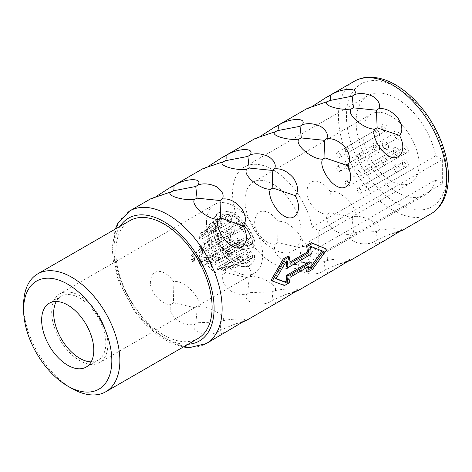 <?xml version="1.0" encoding="UTF-8"?>
<svg xmlns="http://www.w3.org/2000/svg" width="472" height="472" viewBox="0 0 472 472"><rect width="100%" height="100%" fill="white"/><g stroke="black" fill="none" stroke-linecap="round" stroke-linejoin="round"><path stroke-width="0.35" stroke-dasharray="2.36 1.77" d="M206.494 222.607A39.707 22.921 60 0 1 214.713 204.429A39.707 22.921 60 0 1 245.31 215.067A39.707 22.921 60 0 1 262.644 255.022A39.707 22.921 60 0 1 254.42 273.2A39.707 22.921 60 0 1 223.822 262.562A39.707 22.921 60 0 1 206.494 222.607M240.631 229.121A4.537 2.62 -120 0 0 242.897 229.345A4.537 2.62 -120 0 0 243.593 225.704A4.537 2.62 -120 0 0 240.631 221.71A4.537 2.62 -120 0 0 238.36 221.486A4.537 2.62 -120 0 0 237.664 225.12A4.537 2.62 -120 0 0 240.631 229.121M249.204 243.971A4.537 2.62 -120 0 0 251.476 244.195A4.537 2.62 -120 0 0 252.166 240.555A4.537 2.62 -120 0 0 249.204 236.56A4.537 2.62 -120 0 0 246.933 236.336A4.537 2.62 -120 0 0 246.242 239.971A4.537 2.62 -120 0 0 249.204 243.971M228.507 222.117A4.537 2.62 -120 0 0 230.773 222.341A4.537 2.62 -120 0 0 231.469 218.707A4.537 2.62 -120 0 0 228.507 214.707A4.537 2.62 -120 0 0 226.235 214.483A4.537 2.62 -120 0 0 225.539 218.117A4.537 2.62 -120 0 0 228.507 222.117M219.928 227.067A4.537 2.62 -120 0 0 222.2 227.292A4.537 2.62 -120 0 0 222.896 223.657A4.537 2.62 -120 0 0 219.928 219.657A4.537 2.62 -120 0 0 217.663 219.433A4.537 2.62 -120 0 0 216.967 223.067A4.537 2.62 -120 0 0 219.928 227.067M219.928 241.068A4.537 2.62 -120 0 0 222.2 241.292A4.537 2.62 -120 0 0 222.896 237.658A4.537 2.62 -120 0 0 219.928 233.658A4.537 2.62 -120 0 0 217.663 233.433A4.537 2.62 -120 0 0 216.967 237.068A4.537 2.62 -120 0 0 219.928 241.068M228.507 255.918A4.537 2.62 -120 0 0 230.773 256.143A4.537 2.62 -120 0 0 231.469 252.508A4.537 2.62 -120 0 0 228.507 248.508A4.537 2.62 -120 0 0 226.235 248.284A4.537 2.62 -120 0 0 225.539 251.918A4.537 2.62 -120 0 0 228.507 255.918M240.631 262.922A4.537 2.62 -120 0 0 242.897 263.146A4.537 2.62 -120 0 0 243.593 259.512A4.537 2.62 -120 0 0 240.631 255.511A4.537 2.62 -120 0 0 238.36 255.287A4.537 2.62 -120 0 0 237.664 258.921A4.537 2.62 -120 0 0 240.631 262.922M249.204 257.972A4.537 2.62 -120 0 0 251.476 258.196A4.537 2.62 -120 0 0 252.166 254.561A4.537 2.62 -120 0 0 249.204 250.561A4.537 2.62 -120 0 0 246.933 250.337A4.537 2.62 -120 0 0 246.242 253.971A4.537 2.62 -120 0 0 249.204 257.972M240.183 245.759A4.537 2.62 -120 0 0 242.455 245.983A4.537 2.62 -120 0 0 243.145 242.348A4.537 2.62 -120 0 0 240.183 238.348A4.537 2.62 -120 0 0 237.912 238.124A4.537 2.62 -120 0 0 237.221 241.764A4.537 2.62 -120 0 0 240.183 245.759M228.955 239.274A4.537 2.62 -120 0 0 231.221 239.505A4.537 2.62 -120 0 0 231.917 235.864A4.537 2.62 -120 0 0 228.955 231.864A4.537 2.62 -120 0 0 226.684 231.64A4.537 2.62 -120 0 0 225.988 235.28A4.537 2.62 -120 0 0 228.955 239.274M247.9 257.146L246.821 259.275L247.9 257.146A4.82 2.785 60 0 0 251.611 258.444A4.82 2.785 60 0 0 252.455 254.957L251.44 258.538L247.741 257.24M249.735 261.258L247.918 262.538A27.228 15.718 60 0 0 249.735 261.258A8.225 4.75 60 0 1 246.98 259.187M247.918 262.538A27.228 15.718 60 0 1 220.825 246.449A27.228 15.718 60 0 1 220.955 215.238A27.228 15.718 60 0 1 252.355 240.578A4.82 2.785 60 0 1 251.605 244.449A4.82 2.785 60 0 1 251.104 244.626L242.083 246.419A4.82 2.785 60 0 1 240.183 245.995L228.955 239.51L228.955 242.289L240.024 248.862L243.269 249.594L253.104 247.505L254.42 240.891L248.083 227.421L238.49 216.719L227.917 211.303L218.89 212.506L214.365 217.899L212.748 226.342L214.329 236.643L218.819 247.263L225.61 256.668L233.675 263.47L241.859 266.68L248.939 265.825L254.42 260.031L254.591 255.541L252.296 255.051M252.455 254.957L254.75 255.446A8.225 4.75 60 0 1 254.579 259.936A30.627 17.682 60 0 1 249.133 265.73A30.627 17.682 60 0 1 218.978 247.169A30.627 17.682 60 0 1 219.079 212.388A30.627 17.682 60 0 1 254.579 240.797A8.225 4.75 60 0 1 253.275 247.411A8.225 4.75 60 0 1 252.449 247.712L243.428 249.499A8.225 4.75 60 0 1 240.183 248.773M249.204 238.177A2.555 1.475 -120 0 0 247.93 238.053A2.555 1.475 -120 0 0 247.534 240.1A2.555 1.475 -120 0 0 249.204 242.348A2.555 1.475 -120 0 0 250.479 242.472A2.555 1.475 -120 0 0 250.874 240.431A2.555 1.475 -120 0 0 249.204 238.177M240.631 223.327A2.555 1.475 -120 0 0 239.357 223.203A2.555 1.475 -120 0 0 238.962 225.25A2.555 1.475 -120 0 0 240.631 227.498A2.555 1.475 -120 0 0 241.906 227.622A2.555 1.475 -120 0 0 242.295 225.581A2.555 1.475 -120 0 0 240.631 223.327M228.507 216.329A2.555 1.475 -120 0 0 227.227 216.2A2.555 1.475 -120 0 0 226.837 218.247A2.555 1.475 -120 0 0 228.507 220.495A2.555 1.475 -120 0 0 229.781 220.625A2.555 1.475 -120 0 0 230.171 218.577A2.555 1.475 -120 0 0 228.507 216.329M219.928 221.279A2.555 1.475 -120 0 0 218.654 221.15A2.555 1.475 -120 0 0 218.265 223.197A2.555 1.475 -120 0 0 219.928 225.445A2.555 1.475 -120 0 0 221.209 225.575A2.555 1.475 -120 0 0 221.598 223.527A2.555 1.475 -120 0 0 219.928 221.279M219.928 235.28A2.555 1.475 -120 0 0 218.654 235.156A2.555 1.475 -120 0 0 218.265 237.198A2.555 1.475 -120 0 0 219.928 239.446A2.555 1.475 -120 0 0 221.209 239.575A2.555 1.475 -120 0 0 221.598 237.528A2.555 1.475 -120 0 0 219.928 235.28M228.507 250.13A2.555 1.475 -120 0 0 227.227 250.007A2.555 1.475 -120 0 0 226.837 252.048A2.555 1.475 -120 0 0 228.507 254.296A2.555 1.475 -120 0 0 229.781 254.426A2.555 1.475 -120 0 0 230.171 252.378A2.555 1.475 -120 0 0 228.507 250.13M240.631 257.134A2.555 1.475 -120 0 0 239.357 257.004A2.555 1.475 -120 0 0 238.962 259.051A2.555 1.475 -120 0 0 240.631 261.299A2.555 1.475 -120 0 0 241.906 261.423A2.555 1.475 -120 0 0 242.295 259.382A2.555 1.475 -120 0 0 240.631 257.134M249.204 252.184A2.555 1.475 -120 0 0 247.93 252.054A2.555 1.475 -120 0 0 247.534 254.101A2.555 1.475 -120 0 0 249.204 256.349A2.555 1.475 -120 0 0 250.479 256.473A2.555 1.475 -120 0 0 250.874 254.432A2.555 1.475 -120 0 0 249.204 252.184M240.183 239.971A2.555 1.475 -120 0 0 238.909 239.847A2.555 1.475 -120 0 0 238.513 241.888A2.555 1.475 -120 0 0 240.183 244.142A2.555 1.475 -120 0 0 241.457 244.266A2.555 1.475 -120 0 0 241.853 242.219A2.555 1.475 -120 0 0 240.183 239.971M228.955 233.487A2.555 1.475 -120 0 0 227.675 233.363A2.555 1.475 -120 0 0 227.286 235.404A2.555 1.475 -120 0 0 228.955 237.658A2.555 1.475 -120 0 0 230.23 237.782A2.555 1.475 -120 0 0 230.619 235.734A2.555 1.475 -120 0 0 228.955 233.487M107.828 344.407A39.707 22.921 -120 0 0 90.494 304.446A39.707 22.921 -120 0 0 59.897 293.808A39.707 22.921 -120 0 0 51.678 311.986A39.707 22.921 60 0 0 69.006 351.947A39.707 22.921 60 0 0 99.604 362.584A39.707 22.921 60 0 0 107.828 344.407M91.161 361.853A36.869 21.287 60 0 0 98.188 360.124A36.869 21.287 60 0 0 105.822 343.25A36.869 21.287 -120 0 0 89.727 306.145A36.869 21.287 -120 0 0 61.319 296.268A36.869 21.287 -120 0 0 56.31 301.49M71.726 388.403A68.068 39.3 60 0 1 23.6 305.042M198.01 338.512A68.068 39.3 60 0 1 145.559 320.281A68.068 39.3 60 0 1 115.846 251.782A68.068 39.3 -120 0 1 129.947 220.625M290.009 261.995L288.929 262.615A76.576 44.209 -120 0 0 288.085 256.107M155.925 196.647L151.477 198.918L151.117 198.576M208.063 166.545L203.615 168.811L203.255 168.469M260.202 136.443L255.753 138.709L255.399 138.367M312.346 106.342L307.897 108.607L307.537 108.265M322.051 250.939L310.924 246.225L309.396 247.11L310.611 247.812M286.734 266.91L309.998 253.476A76.576 44.209 -120 0 0 309.396 247.11M286.297 261.854A76.576 44.209 -120 0 0 286.132 260.538L284.604 261.423L285.82 262.125M276.132 278.616L274.81 278.102L284.604 261.423M312.576 269.323L311.349 268.615L325.91 248.602M311.349 268.615L306.534 271.394M307.207 267.358A76.576 44.209 -120 0 0 307.378 265.86L288.929 276.509L290.138 277.212M271.064 280.262L283.271 284.822L288.085 282.044A76.576 44.209 -120 0 0 288.929 276.509M227.687 331.202L219.049 334.371L218.483 331.704C208.217 337.687 189.502 331.857 194.747 324.323C189.88 325.361 184.552 324.299 178.77 321.143C171.283 315.337 168.693 309.721 171.012 304.292C162.409 306.127 148.308 291.141 150.627 280.457C152.049 268.479 164.138 267.789 173.885 282.002C182.8 278.285 203.467 299.761 198.033 306.765C208.589 305.396 228.076 316.665 222.395 320.824C229.079 319.397 235.445 318.842 241.481 319.166C246.089 319.155 246.62 320.081 243.068 321.945M279.831 301.101L271.188 304.263L270.627 301.596C260.355 307.585 241.64 301.755 246.891 294.221C242.018 295.26 236.696 294.198 230.914 291.041C223.421 285.236 220.837 279.619 223.156 274.191C214.548 276.026 200.452 261.04 202.771 250.355C204.187 238.378 216.276 237.681 226.023 251.9C234.938 248.178 255.606 269.659 250.172 276.657C260.727 275.294 280.215 286.557 274.533 290.722C281.223 289.289 287.584 288.734 293.619 289.065C298.227 289.053 298.758 289.979 295.212 291.843M331.969 270.999L323.326 274.161L322.765 271.494C312.493 277.477 293.785 271.654 299.03 264.119C294.162 265.158 288.834 264.096 283.053 260.939C275.565 255.134 272.975 249.517 275.294 244.089C266.686 245.918 252.591 230.938 254.909 220.253C256.331 208.276 268.421 207.58 278.161 221.799C287.082 218.076 307.744 239.552 302.316 246.555C312.865 245.192 332.359 256.455 326.677 260.621C333.362 259.187 339.722 258.632 345.764 258.957C350.371 258.951 350.897 259.877 347.351 261.742M384.108 240.897L375.47 244.059L374.904 241.393C364.638 247.375 345.923 241.552 351.168 234.018C346.3 235.056 340.973 233.994 335.191 230.837C327.704 225.032 325.119 219.415 327.432 213.987C318.83 215.816 304.729 200.836 307.048 190.145C308.47 178.174 320.559 177.478 330.306 191.691L329.845 212.494L352.171 217.604L354.454 216.453C365.009 215.09 384.497 226.353 378.815 230.519C385.5 229.085 391.866 228.531 397.902 228.855C402.51 228.849 403.041 229.775 399.495 231.64M354.454 216.453C359.888 209.45 339.221 187.974 330.306 191.691M310.824 266.662L309.396 267.488A76.576 44.209 -120 0 0 309.998 261.812M173.885 282.002L173.425 302.8L195.75 307.915L198.033 306.765M171.012 304.292L173.425 302.8M194.747 324.323L197.072 322.759L220.023 321.928L220.725 330.111L232.354 325.084L241.658 322.282M195.75 307.915L197.072 322.759M218.483 331.704L220.725 330.111M220.023 321.928L222.395 320.824M226.023 251.9L225.563 272.698L247.894 277.813L250.172 276.657M223.156 274.191L225.563 272.698M246.891 294.221L249.216 292.658L272.167 291.826L272.869 300.009L284.498 294.982L293.796 292.18M247.894 277.813L249.216 292.658M270.627 301.596L272.869 300.009M272.167 291.826L274.533 290.722M278.161 221.799L277.701 242.596L300.033 247.712L302.316 246.555M275.294 244.089L277.701 242.596M299.03 264.119L301.354 262.556L324.305 261.724L325.007 269.907L336.636 264.875L345.935 262.078M300.033 247.712L301.354 262.556M322.765 271.494L325.007 269.907M324.305 261.724L326.677 260.621M327.432 213.987L329.845 212.494M351.168 234.018L353.493 232.454L376.444 231.622L377.146 239.805L388.775 234.773L398.079 231.976M352.171 217.604L353.493 232.454M374.904 241.393L377.146 239.805M376.444 231.622L378.815 230.519M283.271 284.822L284.504 285.536M288.929 262.615L290.138 263.317M274.81 278.102L276.014 278.799M309.396 267.488L310.611 268.19M322.164 250.762L323.367 251.458M310.924 246.225L312.145 246.933M309.998 253.476L311.201 254.172M286.132 260.538L287.354 261.246M307.378 265.86L308.588 266.556M288.085 282.044L289.312 282.757M435.75 179.903L442.329 183.702L442.329 159.619L435.75 155.819A57.289 33.075 -120 0 0 407.118 106.159A57.289 33.075 -120 0 0 367.959 95.651A57.289 33.075 -120 0 0 367.959 161.802A57.289 33.075 -120 0 0 425.248 194.877A57.289 33.075 -120 0 0 435.75 179.903L312.216 251.222L318.795 255.022L442.329 183.702M312.216 251.222A57.289 33.075 60 0 1 301.714 266.196A57.289 33.075 60 0 1 244.425 233.121A57.289 33.075 60 0 1 244.425 166.97A57.289 33.075 60 0 1 283.583 177.478A57.289 33.075 60 0 1 312.216 227.144L318.795 230.938L442.329 159.619M318.795 255.022L318.795 230.938M273.07 249.004A39.707 22.921 -120 0 0 292.923 250.968A39.707 22.921 -120 0 0 299.012 219.155A39.707 22.921 -120 0 0 273.07 184.163A39.707 22.921 -120 0 0 253.216 182.198A39.707 22.921 -120 0 0 247.133 214.017A39.707 22.921 -120 0 0 273.07 249.004M435.75 155.819L312.216 227.144M390.987 116.088A39.707 22.921 60 0 1 416.929 151.075A39.707 22.921 60 0 1 410.841 182.888A39.707 22.921 60 0 1 390.987 180.923A39.707 22.921 60 0 1 365.051 145.936A39.707 22.921 60 0 1 371.134 114.118A39.707 22.921 60 0 1 390.987 116.088M376.349 136.756A4.537 2.62 -120 0 0 379.559 134.904A4.537 2.62 -120 0 0 376.349 129.352A4.537 2.62 -120 0 0 373.146 131.204A4.537 2.62 -120 0 0 376.349 136.756L375.151 136.066A2.838 1.64 -120 0 0 376.567 136.207A2.838 1.64 -120 0 0 377.004 133.93A2.838 1.64 -120 0 0 375.151 131.434A2.838 1.64 -120 0 0 373.73 131.293A2.838 1.64 -120 0 0 373.146 132.591A2.838 1.64 -120 0 0 375.151 136.066L376.349 136.756M376.349 150.763A4.537 2.62 -120 0 0 379.559 148.91A4.537 2.62 -120 0 0 376.349 143.352A4.537 2.62 -120 0 0 373.146 145.205A4.537 2.62 -120 0 0 376.349 150.763L375.151 150.066A2.838 1.64 -120 0 0 376.567 150.208A2.838 1.64 -120 0 0 377.004 147.931A2.838 1.64 -120 0 0 375.151 145.435A2.838 1.64 -120 0 0 373.73 145.293A2.838 1.64 -120 0 0 373.146 146.591A2.838 1.64 -120 0 0 375.151 150.066L376.349 150.763M384.928 165.613A4.537 2.62 -120 0 0 388.137 163.76A4.537 2.62 -120 0 0 384.928 158.203A4.537 2.62 -120 0 0 381.718 160.055A4.537 2.62 -120 0 0 384.928 165.613L383.724 164.917A2.838 1.64 -120 0 0 385.14 165.058A2.838 1.64 -120 0 0 385.577 162.787A2.838 1.64 -120 0 0 383.724 160.285A2.838 1.64 -120 0 0 382.302 160.144A2.838 1.64 -120 0 0 381.718 161.442A2.838 1.64 -120 0 0 383.724 164.917L384.928 165.613M385.376 148.969A4.537 2.62 -120 0 0 388.58 147.117A4.537 2.62 -120 0 0 385.376 141.559A4.537 2.62 -120 0 0 382.167 143.411A4.537 2.62 -120 0 0 385.376 148.969L384.173 148.273A2.838 1.64 -120 0 0 385.589 148.415A2.838 1.64 -120 0 0 386.025 146.143A2.838 1.64 -120 0 0 384.173 143.641A2.838 1.64 -120 0 0 382.751 143.5A2.838 1.64 -120 0 0 382.167 144.798A2.838 1.64 -120 0 0 384.173 148.273L385.376 148.969M384.928 131.806A4.537 2.62 -120 0 0 388.137 129.953A4.537 2.62 -120 0 0 384.928 124.401A4.537 2.62 -120 0 0 381.718 126.248A4.537 2.62 -120 0 0 384.928 131.806L383.724 131.116A2.838 1.64 -120 0 0 385.14 131.257A2.838 1.64 -120 0 0 385.577 128.98A2.838 1.64 -120 0 0 383.724 126.484A2.838 1.64 -120 0 0 382.302 126.343A2.838 1.64 -120 0 0 381.718 127.641A2.838 1.64 -120 0 0 383.724 131.116L384.928 131.806M397.052 138.809A4.537 2.62 -120 0 0 400.262 136.957A4.537 2.62 -120 0 0 397.052 131.399A4.537 2.62 -120 0 0 393.843 133.251A4.537 2.62 -120 0 0 397.052 138.809L395.849 138.113A2.838 1.64 -120 0 0 397.265 138.255A2.838 1.64 -120 0 0 397.701 135.983A2.838 1.64 -120 0 0 395.849 133.482A2.838 1.64 -120 0 0 394.433 133.34A2.838 1.64 -120 0 0 393.843 134.644A2.838 1.64 -120 0 0 395.849 138.113L397.052 138.809M405.625 153.66A4.537 2.62 -120 0 0 408.835 151.807A4.537 2.62 -120 0 0 405.625 146.249A4.537 2.62 -120 0 0 402.415 148.102A4.537 2.62 -120 0 0 405.625 153.66L404.421 152.963A2.838 1.64 -120 0 0 405.837 153.105A2.838 1.64 -120 0 0 406.274 150.833A2.838 1.64 -120 0 0 404.421 148.332A2.838 1.64 -120 0 0 403.005 148.196A2.838 1.64 -120 0 0 402.415 149.494A2.838 1.64 -120 0 0 404.421 152.963L405.625 153.66M396.604 155.453A4.537 2.62 -120 0 0 399.813 153.601A4.537 2.62 -120 0 0 396.604 148.043A4.537 2.62 -120 0 0 393.394 149.895A4.537 2.62 -120 0 0 396.604 155.453L395.4 154.757A2.838 1.64 -120 0 0 396.816 154.899A2.838 1.64 -120 0 0 397.253 152.627A2.838 1.64 -120 0 0 395.4 150.125A2.838 1.64 -120 0 0 393.984 149.984A2.838 1.64 -120 0 0 393.394 151.282A2.838 1.64 -120 0 0 395.4 154.757L396.604 155.453M397.052 172.61A4.537 2.62 -120 0 0 400.262 170.758A4.537 2.62 -120 0 0 397.052 165.2A4.537 2.62 -120 0 0 393.843 167.053A4.537 2.62 -120 0 0 397.052 172.61L395.849 171.914A2.838 1.64 -120 0 0 397.265 172.056A2.838 1.64 -120 0 0 397.701 169.784A2.838 1.64 -120 0 0 395.849 167.283A2.838 1.64 -120 0 0 394.433 167.147A2.838 1.64 -120 0 0 393.843 168.445A2.838 1.64 -120 0 0 395.849 171.914L397.052 172.61M405.625 167.66A4.537 2.62 -120 0 0 408.835 165.808A4.537 2.62 -120 0 0 405.625 160.25A4.537 2.62 -120 0 0 402.415 162.102A4.537 2.62 -120 0 0 405.625 167.66L404.421 166.964A2.838 1.64 -120 0 0 405.837 167.106A2.838 1.64 -120 0 0 406.274 164.834A2.838 1.64 -120 0 0 404.421 162.333A2.838 1.64 -120 0 0 403.005 162.197A2.838 1.64 -120 0 0 402.415 163.495A2.838 1.64 -120 0 0 404.421 166.964L405.625 167.66M338.648 157.135A2.838 1.64 60 0 1 336.796 154.639A2.838 1.64 60 0 1 337.232 152.362A2.838 1.64 60 0 1 338.648 152.503A2.838 1.64 60 0 1 340.501 155.005A2.838 1.64 60 0 1 340.07 157.276A2.838 1.64 60 0 1 338.648 157.135M359.351 188.357A2.838 1.64 60 0 1 361.204 190.859A2.838 1.64 60 0 1 360.767 193.131A2.838 1.64 60 0 1 359.351 192.989A2.838 1.64 60 0 1 357.499 190.487A2.838 1.64 60 0 1 357.929 188.216A2.838 1.64 60 0 1 359.351 188.357M367.924 183.407A2.838 1.64 60 0 1 369.777 185.909A2.838 1.64 60 0 1 369.34 188.18A2.838 1.64 60 0 1 367.924 188.039A2.838 1.64 60 0 1 366.071 185.537A2.838 1.64 60 0 1 366.508 183.266A2.838 1.64 60 0 1 367.924 183.407M347.227 181.354A2.838 1.64 60 0 1 349.079 183.856A2.838 1.64 60 0 1 348.643 186.127A2.838 1.64 60 0 1 347.227 185.986A2.838 1.64 60 0 1 345.374 183.49A2.838 1.64 60 0 1 345.805 181.218A2.838 1.64 60 0 1 347.227 181.354M338.648 166.504A2.838 1.64 60 0 1 340.501 169.005A2.838 1.64 60 0 1 340.07 171.277A2.838 1.64 60 0 1 338.648 171.135A2.838 1.64 60 0 1 336.796 168.64A2.838 1.64 60 0 1 337.232 166.368A2.838 1.64 60 0 1 338.648 166.504M347.227 147.553A2.838 1.64 60 0 1 349.079 150.055A2.838 1.64 60 0 1 348.643 152.326A2.838 1.64 60 0 1 347.227 152.185A2.838 1.64 60 0 1 345.374 149.689A2.838 1.64 60 0 1 345.805 147.411A2.838 1.64 60 0 1 347.227 147.553M359.351 154.556A2.838 1.64 60 0 1 361.204 157.052A2.838 1.64 60 0 1 360.767 159.329A2.838 1.64 60 0 1 359.351 159.188A2.838 1.64 60 0 1 357.499 156.686A2.838 1.64 60 0 1 357.929 154.415A2.838 1.64 60 0 1 359.351 154.556M367.924 169.407A2.838 1.64 60 0 1 369.777 171.902A2.838 1.64 60 0 1 369.34 174.18A2.838 1.64 60 0 1 367.924 174.038A2.838 1.64 60 0 1 366.071 171.537A2.838 1.64 60 0 1 366.508 169.265A2.838 1.64 60 0 1 367.924 169.407M358.903 171.2A2.838 1.64 60 0 1 360.755 173.696A2.838 1.64 60 0 1 360.319 175.968A2.838 1.64 60 0 1 358.903 175.832A2.838 1.64 60 0 1 357.05 173.33A2.838 1.64 60 0 1 357.487 171.059A2.838 1.64 60 0 1 358.903 171.2M347.669 164.716A2.838 1.64 60 0 1 349.522 167.212A2.838 1.64 60 0 1 349.091 169.483A2.838 1.64 60 0 1 347.669 169.348A2.838 1.64 60 0 1 345.817 166.846A2.838 1.64 60 0 1 346.253 164.575A2.838 1.64 60 0 1 347.669 164.716M228.365 249.511A2.555 1.475 -120 0 0 227.876 249.629A2.555 1.475 -120 0 0 227.48 251.676A2.555 1.475 -120 0 0 229.15 253.924A2.555 1.475 -120 0 0 229.746 254.154A22.402 12.933 -120 0 1 230.07 255.924A4.537 2.62 -120 0 1 229.15 255.547A4.537 2.62 -120 0 1 226.188 251.547A4.537 2.62 -120 0 1 226.885 247.912A4.537 2.62 -120 0 1 227.628 247.7A22.402 12.933 60 0 1 228.365 249.511L233.221 246.708L237.794 244.767L239.068 249.063L229.746 254.154M218.872 235.322A2.555 1.475 -120 0 0 220.577 239.074A2.555 1.475 -120 0 0 221.852 239.204A2.555 1.475 -120 0 0 222.2 238.838A22.402 12.933 60 0 1 223.403 240.378A4.537 2.62 -120 0 1 222.843 240.921A4.537 2.62 -120 0 1 220.577 240.696A4.537 2.62 -120 0 1 217.503 234.153A22.402 12.933 60 0 1 218.872 235.322L227.941 229.793L230.867 228.967C232.908 231.221 231.64 233.575 227.061 236.029L222.2 238.838M206.825 229.958A2.555 1.475 -120 0 0 208.453 232.077A2.555 1.475 -120 0 0 209.727 232.2A2.555 1.475 -120 0 0 210.158 230.289A22.402 12.933 60 0 1 211.527 230.702A4.537 2.62 -120 0 1 210.718 233.917A4.537 2.62 -120 0 1 208.453 233.693A4.537 2.62 -120 0 1 205.627 230.118A22.402 12.933 60 0 1 206.825 229.958L211.686 227.156L217.468 221.84L218.742 221.964C219.043 223.858 217.804 225.699 215.014 227.48L210.158 230.289M199.284 236.566A2.555 1.475 -120 0 0 199.874 237.027A2.555 1.475 -120 0 0 201.155 237.15A2.555 1.475 -120 0 0 200.659 233.516A22.402 12.933 60 0 1 201.397 232.56A4.537 2.62 -120 0 1 202.146 238.873A4.537 2.62 -120 0 1 199.874 238.643A4.537 2.62 -120 0 1 198.954 237.959A22.402 12.933 60 0 1 199.284 236.566L204.14 233.758L208.087 228.743L207.857 229.54L209.45 224.17L209.869 225.468L208.471 227.952L206.258 229.752L201.397 232.56M199.874 246.856A2.555 1.475 -120 0 0 199.284 246.632A22.402 12.933 60 0 1 198.954 244.862A4.537 2.62 -120 0 1 199.874 245.239A4.537 2.62 -120 0 1 202.842 249.234A4.537 2.62 -120 0 1 202.146 252.874A4.537 2.62 -120 0 1 201.397 253.08A22.402 12.933 -120 0 1 200.659 251.269A2.555 1.475 -120 0 0 201.155 251.151A2.555 1.475 -120 0 0 201.544 249.11A2.555 1.475 -120 0 0 199.874 246.856M208.453 261.706A2.555 1.475 -120 0 0 207.173 261.582A2.555 1.475 -120 0 0 206.825 261.948A22.402 12.933 -120 0 1 205.627 260.402A4.537 2.62 -120 0 1 206.181 259.865A4.537 2.62 -120 0 1 208.453 260.09A4.537 2.62 -120 0 1 211.527 266.633A22.402 12.933 -120 0 1 210.158 265.465A2.555 1.475 -120 0 0 208.453 261.706M220.577 268.71A2.555 1.475 -120 0 0 219.303 268.58A2.555 1.475 -120 0 0 218.872 270.497A22.402 12.933 -120 0 1 217.503 270.084A4.537 2.62 -120 0 1 218.306 266.863A4.537 2.62 -120 0 1 220.577 267.087A4.537 2.62 -120 0 1 223.403 270.668A22.402 12.933 -120 0 1 222.2 270.828A2.555 1.475 -120 0 0 220.577 268.71M229.15 263.76A2.555 1.475 -120 0 0 227.876 263.63A2.555 1.475 -120 0 0 228.365 267.264A22.402 12.933 -120 0 1 227.628 268.226A4.537 2.62 -120 0 1 226.885 261.913A4.537 2.62 -120 0 1 229.15 262.137A4.537 2.62 -120 0 1 230.07 262.827A22.402 12.933 -120 0 1 229.746 264.22A2.555 1.475 -120 0 0 229.15 263.76M200.659 233.516L205.521 230.714L208.518 227.87L208.895 226.79L208.087 228.743M198.954 237.959L203.815 235.15L207.857 229.54M205.627 230.118L210.482 227.309L218.029 219.22L220.294 219.445C221.757 222.153 220.453 224.967 216.382 227.899L211.527 230.702M217.503 234.153L228.3 227.292L232.419 226.448C238.018 228.696 232.572 236.13 228.259 237.575L223.403 240.378M227.628 247.7L232.484 244.897L239.145 242.366L244.148 245.192L241.41 250.001L230.07 255.924M199.284 246.632L207.243 241.741L208.518 246.036L205.521 248.467A22.402 12.933 -120 0 0 206.258 250.278L209.869 246.88L208.943 241.699L207.597 239.245L203.815 242.059L198.954 244.862M215.014 262.656A22.402 12.933 -120 0 0 216.382 263.824L220.713 261.954L220.294 260.662C217.439 256.137 214.17 255.122 210.482 257.6A22.402 12.933 -120 0 0 211.686 259.146C214.813 257.151 217.161 257.411 218.742 259.936L218.365 261.016L210.158 265.465M227.061 268.019A22.402 12.933 -120 0 0 228.259 267.86L230.926 266.845L234.69 267.884L232.419 267.659L229.244 266.586L222.359 267.276A22.402 12.933 -120 0 0 223.728 267.689L230.047 266.78L232.147 267.063L230.843 266.851L227.061 268.019L222.2 270.828M234.602 261.411A22.402 12.933 -120 0 0 234.932 260.019L242.018 258.933L243.263 262.933L232.484 265.423A22.402 12.933 -120 0 0 233.221 264.462L240.72 262.113L239.693 260.16L234.602 261.411L229.746 264.22M206.258 250.278L201.397 253.08M205.521 248.467L200.659 251.269M210.482 257.6L205.627 260.402M211.686 259.146L206.825 261.948M216.382 263.824L211.527 266.633M222.359 267.276L217.503 270.084M223.728 267.689L218.872 270.497M228.259 267.86L223.403 270.668M232.484 265.423L227.628 268.226M233.221 264.462L228.365 267.264M234.932 260.019L230.07 262.827M202.193 265.712L207.049 262.91L213.604 260.349L209.656 257.594L202.193 261.6A7.941 4.584 -120 0 0 201.562 259.742A4.537 2.62 -120 0 0 200.211 259.895A4.537 2.62 -120 0 0 201.562 266.845A7.941 4.584 -120 0 0 202.193 265.712A2.555 1.475 60 0 1 200.765 263.47A2.555 1.475 60 0 1 201.208 261.612A2.555 1.475 60 0 1 202.193 261.6M207.049 258.792A7.941 4.584 -120 0 0 206.423 256.939L211.297 255.027L217.214 257.039L216.176 261.158L206.423 264.037L201.562 266.845M192.169 261.417L197.025 258.615L200.069 255.954L200.411 246.815L199.55 249.34L197.025 251.511A7.941 4.584 -120 0 0 196.399 252.644L199.821 249.446L199.874 251.812L198.423 255.281L191.543 259.565A7.941 4.584 -120 0 0 192.169 261.417A4.537 2.62 -120 0 0 193.52 261.27A4.537 2.62 -120 0 0 192.169 254.32A7.941 4.584 -120 0 0 191.543 255.446A2.555 1.475 60 0 1 192.971 257.688A2.555 1.475 60 0 1 192.529 259.547A2.555 1.475 60 0 1 191.543 259.565M206.423 256.939L201.562 259.742M197.025 251.511L192.169 254.32M196.399 252.644L191.543 255.446M228.955 242.289L240.024 248.862M228.955 239.51L228.79 242.378M247.794 262.603L241.517 263.665L234.177 260.986L220.689 246.567L215.161 227.699L216.642 220.105L220.796 215.326L228.826 214.418L238.165 219.285L246.614 228.772L252.195 240.667C252.756 242.927 252.337 244.272 250.945 244.72L241.924 246.514L240.024 246.083L228.79 239.599M251.605 244.443L251.104 244.626M249.576 261.352L246.821 259.275M188.086 344.247A70.9 40.934 60 0 1 113.84 250.626A70.9 40.934 60 0 1 120.018 226.353M206.276 343.569A76.576 44.209 60 0 1 147.27 323.054A76.576 44.209 60 0 1 113.84 245.995A76.576 44.209 60 0 1 129.7 210.937M430.877 213.893A76.576 44.209 60 0 1 371.871 193.378A76.576 44.209 60 0 1 338.448 116.319A76.576 44.209 60 0 1 354.307 81.267M446.736 174.209A70.9 40.934 60 0 1 396.604 203.155A70.9 40.934 60 0 1 346.472 116.319A70.9 40.934 60 0 1 396.604 87.373A70.9 40.934 60 0 1 446.736 174.209M203.815 235.15A22.402 12.933 60 0 1 204.14 233.758M205.521 230.714A22.402 12.933 60 0 1 206.258 229.752M210.482 227.309A22.402 12.933 60 0 1 211.686 227.156M215.014 227.48A22.402 12.933 60 0 1 216.382 227.899M222.359 231.351A22.402 12.933 60 0 1 223.728 232.519M227.061 236.029A22.402 12.933 60 0 1 228.259 237.575M232.484 244.897A22.402 12.933 60 0 1 233.221 246.708M234.932 253.116A22.402 12.933 -120 0 0 234.602 251.346M204.14 243.829A22.402 12.933 60 0 1 203.815 242.059M207.049 262.91A7.941 4.584 60 0 1 206.423 264.037M197.025 258.615A7.941 4.584 60 0 1 196.399 256.756M214.713 204.429L59.897 293.808M254.42 273.2L99.604 362.584M61.319 296.268L49.283 303.213M98.188 360.124L86.152 367.074M183.319 346.997L170.504 342.843L157.695 335.155L145.464 324.376L134.414 311.089L118.083 279.949L113.681 263.771L112.183 248.307L115.251 229.103M169.519 192.458L151.477 198.918M221.663 162.356L203.615 168.811M273.801 132.254L255.753 138.709M325.94 102.153L307.897 108.607M232.354 325.084L245.469 320.394M284.498 294.982L297.608 290.292M336.636 264.875L349.746 260.184M388.775 234.773L401.89 230.082M367.959 95.651L244.425 166.97M425.248 194.877L301.714 266.196M410.841 182.888L292.923 250.968M371.134 114.118L253.216 182.198M373.146 132.591L373.146 131.204M337.232 152.362L373.73 131.293M340.07 157.276L376.567 136.207M360.767 193.131L397.265 172.056M393.843 168.445L393.843 167.053M357.929 188.216L394.433 167.147M369.34 188.18L405.837 167.106M402.415 163.495L402.415 162.102M366.508 183.266L403.005 162.197M348.643 186.127L385.14 165.058M381.718 161.442L381.718 160.055M345.805 181.218L382.302 160.144M340.07 171.277L376.567 150.208M373.146 146.591L373.146 145.205M337.232 166.368L373.73 145.293M348.643 152.326L385.14 131.257M381.718 127.641L381.718 126.248M345.805 147.411L382.302 126.343M360.767 159.329L397.265 138.255M393.843 134.644L393.843 133.251M357.929 154.415L394.433 133.34M369.34 174.18L405.837 153.105M402.415 149.494L402.415 148.102M366.508 169.265L403.005 148.196M360.319 175.968L396.816 154.899M393.394 151.282L393.394 149.895M357.487 171.059L393.984 149.984M349.091 169.483L385.589 148.415M382.167 144.798L382.167 143.411M346.253 164.575L382.751 143.5M247.93 238.053L227.876 249.629M250.479 242.472L239.068 249.063M230.047 266.78L229.244 266.58M218.654 221.15L208.889 226.79M246.933 236.336L226.885 247.912M251.476 244.195L241.41 250.001M221.209 239.575L201.155 251.151M218.654 235.156L207.243 241.741M222.2 241.292L202.146 252.874M217.663 233.433L207.597 239.245M227.227 250.007L207.173 261.582M229.781 254.426L218.365 261.016M226.235 248.284L206.181 259.865M230.773 256.143L220.713 261.954M239.357 257.004L219.303 268.58M241.906 261.423L232.147 267.063M238.36 255.287L218.306 266.863M242.897 263.146L234.69 267.884M247.93 252.054L227.876 263.63M250.479 256.473L240.72 262.113M246.933 250.337L226.885 261.913M251.476 258.196L243.263 262.933M239.357 223.203L227.941 229.793M241.906 227.622L221.852 239.204M238.36 221.486L228.3 227.292M242.897 229.345L222.843 240.921M227.227 216.2L217.468 221.84M229.781 220.625L209.727 232.2M226.235 214.483L218.029 219.22M230.773 222.341L210.718 233.917M217.663 219.433L209.45 224.17M222.2 227.292L202.146 238.873M221.209 225.575L201.155 237.15M238.909 239.847L201.208 261.612M200.128 249.647L200.152 248.242L199.544 249.34M242.455 245.983L216.176 261.158M237.912 238.124L200.211 259.895M231.221 239.505L193.52 261.27M226.684 231.64L200.411 246.815M230.23 237.782L192.529 259.547M227.675 233.363L199.821 249.446M241.457 244.266L213.604 260.349"/><path stroke-width="0.71" d="M56.31 301.49A36.869 21.287 -120 0 0 53.678 313.142A36.869 21.287 60 0 0 91.161 361.853M93.786 350.194A36.869 21.287 -120 0 0 77.697 313.089A36.869 21.287 -120 0 0 49.283 303.213A36.869 21.287 -120 0 0 41.648 320.093A36.869 21.287 60 0 0 57.743 357.198A36.869 21.287 60 0 0 86.152 367.074A36.869 21.287 60 0 0 93.786 350.194M111.835 360.614A62.392 36.025 60 0 1 67.72 386.084A62.392 36.025 60 0 1 23.6 309.673A62.392 36.025 60 0 1 67.72 284.197A62.392 36.025 60 0 1 111.835 360.614M37.695 273.884A68.068 39.3 60 0 1 90.146 292.115A68.068 39.3 60 0 1 119.858 360.614A68.068 39.3 60 0 1 105.763 391.772L198.01 338.512A68.068 39.3 60 0 0 212.105 307.355A68.068 39.3 -120 0 0 182.398 238.856A68.068 39.3 -120 0 0 129.947 220.625L37.695 273.884A68.068 39.3 60 0 0 23.6 305.042L23.6 309.673M105.763 391.772A68.068 39.3 60 0 1 71.726 388.403L67.72 386.084M271.064 280.262L283.271 258.886L284.504 259.6L272.267 280.958L271.064 280.262M290.009 261.995L307.378 251.965L308.588 252.662L290.138 263.317A78.275 45.194 -120 0 0 289.312 256.821L288.085 256.107L283.271 258.886M307.378 251.965A76.576 44.209 -120 0 0 306.534 245.458L307.762 246.166A78.275 45.194 -120 0 1 308.588 252.662M307.207 267.358A76.576 44.209 -120 0 1 306.534 271.394L307.762 272.102L312.576 269.323L327.114 249.293L311.349 242.679L306.534 245.458M115.251 229.103L117.829 223.362L129.7 210.937L151.117 198.576L171.012 191.903C165.023 195.29 183.72 201.113 194.747 199.278C189.502 204.435 208.229 220.241 218.483 219.315C214.359 224.831 223.929 242.425 232.879 246.608C242.455 252.237 251.417 240.773 243.068 225.752C246.632 221.639 246.089 215.798 241.446 208.229C235.327 201.332 228.979 198.246 222.395 198.989C224.3 194.948 222.341 190.859 216.512 186.717C209.91 183.673 203.751 183.077 198.033 184.924C203.361 176.858 182.811 178.882 173.885 185.809L169.247 188.104L155.925 196.647M169.247 188.104L203.255 168.469L223.156 161.802C217.161 165.188 235.858 171.012 246.891 169.177C241.64 174.333 260.367 190.139 270.627 189.207C266.497 194.724 276.073 212.317 285.017 216.506C294.593 222.129 303.555 210.671 295.212 195.65C298.776 191.538 298.233 185.697 293.584 178.127C287.466 171.224 281.117 168.144 274.533 168.882C276.439 164.846 274.48 160.757 268.656 156.615C262.048 153.571 255.889 152.969 250.172 154.822C255.499 146.751 234.95 148.78 226.023 155.707L221.392 158.002L208.063 166.545M221.392 158.002L255.399 138.367L275.294 131.7C269.305 135.086 288.003 140.91 299.03 139.075C293.785 144.231 312.511 160.037 322.765 159.105C318.641 164.622 328.211 182.216 337.161 186.399C346.737 192.027 355.693 180.57 347.351 165.548C350.914 161.436 350.371 155.595 345.722 148.025C339.604 141.122 333.256 138.042 326.677 138.78C328.583 134.744 326.618 130.65 320.795 126.514C314.193 123.469 308.033 122.867 302.316 124.714C307.638 116.649 287.094 118.678 278.161 125.599L273.53 127.9L260.202 136.443M273.53 127.9L307.537 108.265L327.432 101.598C321.444 104.985 340.141 110.808 351.168 108.973C345.923 114.124 364.649 129.936 374.904 129.004C370.78 134.52 380.349 152.114 389.3 156.297C398.875 161.925 407.837 150.468 399.495 135.446C403.053 131.334 402.51 125.493 397.866 117.923C391.748 111.02 385.4 107.94 378.815 108.678C380.721 104.636 378.762 100.548 372.933 96.412C366.331 93.362 360.171 92.766 354.454 94.612L352.171 96.194L329.845 100.501C330.394 99.722 330.547 98.058 330.306 95.497L325.674 97.798L312.346 106.342M330.306 95.497C339.232 88.571 359.782 86.547 354.454 94.612M310.824 266.662L312.145 267.305L323.367 251.458L312.145 246.933L310.611 247.812A78.275 45.194 -120 0 1 311.201 254.172L287.944 267.606L286.734 266.91A76.576 44.209 -120 0 0 286.297 261.854M198.033 184.924L195.75 186.505L173.425 190.806C173.973 190.033 174.127 188.363 173.885 185.809M222.395 198.989L220.023 200.517L197.072 198.157L195.75 186.505M243.068 225.752L220.725 218.117L220.023 200.517M220.725 218.117L218.483 219.315M197.072 198.157L194.747 199.278M173.425 190.806L171.012 191.903M250.172 154.822L247.894 156.403L225.563 160.704C226.112 159.931 226.265 158.262 226.023 155.707M274.533 168.882L272.167 170.416L249.216 168.056L247.894 156.403M295.212 195.65L272.869 188.015L272.167 170.416M272.869 188.015L270.627 189.207M249.216 168.056L246.891 169.177M225.563 160.704L223.156 161.802M302.316 124.714L300.033 126.301L277.701 130.602C278.25 129.824 278.403 128.16 278.161 125.599M326.677 138.78L324.305 140.314L301.354 137.954L300.033 126.301M347.351 165.548L325.007 157.913L324.305 140.314M325.007 157.913L322.765 159.105M301.354 137.954L299.03 139.075M277.701 130.602L275.294 131.7M378.815 108.678L376.444 110.212L353.493 107.852L352.171 96.194M399.495 135.446L377.146 127.812L376.444 110.212M377.146 127.812L374.904 129.004M353.493 107.852L351.168 108.973M329.845 100.501L327.432 101.598M327.114 249.293L312.576 243.387L307.762 246.166M311.349 242.679L312.576 243.387M241.658 322.282L245.823 320.736L245.469 320.394L206.276 343.569A76.576 44.209 60 0 0 222.135 308.511A76.576 44.209 60 0 0 188.712 231.451A76.576 44.209 60 0 0 129.7 210.937M293.796 292.18L297.962 290.634L297.608 290.292L279.831 301.101L245.823 320.736M345.935 262.078L350.106 260.526L349.746 260.184L331.969 270.999L297.962 290.634M398.079 231.976L402.244 230.424L401.89 230.082L384.108 240.897L350.106 260.526M312.145 267.305L310.611 268.19A78.275 45.194 -120 0 0 311.201 262.509L309.998 261.812L286.734 275.247A76.576 44.209 -120 0 1 286.132 280.917L284.604 281.802L276.132 278.616M310.924 266.603L322.164 250.762M307.762 272.102A78.275 45.194 -120 0 0 308.588 266.556L290.138 277.212A78.275 45.194 -120 0 1 289.312 282.757L284.504 285.536L272.267 280.958M289.312 256.821L284.504 259.6M286.132 280.917L287.354 281.619L285.82 282.504L276.014 278.799L285.82 262.125L287.354 261.246A78.275 45.194 -120 0 1 287.944 267.606M311.201 262.509L287.944 275.943A78.275 45.194 -120 0 1 287.354 281.619M284.604 281.802L285.82 282.504M286.734 275.247L287.944 275.943M120.018 226.353A70.9 40.934 60 0 1 176.422 230.672A70.9 40.934 60 0 1 214.111 308.511A70.9 40.934 60 0 1 188.086 344.247M325.668 97.798L354.307 81.267A76.576 44.209 60 0 1 413.313 101.781A76.576 44.209 60 0 1 446.736 178.841A76.576 44.209 60 0 1 430.877 213.893L402.244 230.424M354.307 81.267C359.328 78.399 364.921 77.042 371.081 77.196L377.86 77.945C383.866 79.125 389.925 81.52 396.026 85.125C404.351 90.075 412.168 96.772 419.472 105.226C436.96 125.298 448.571 153.683 448.4 176.522C448.406 186.151 446.524 194.464 442.754 201.467C439.804 206.848 435.851 210.99 430.877 213.893M183.319 346.997L189.467 347.64L206.276 343.569"/></g></svg>
